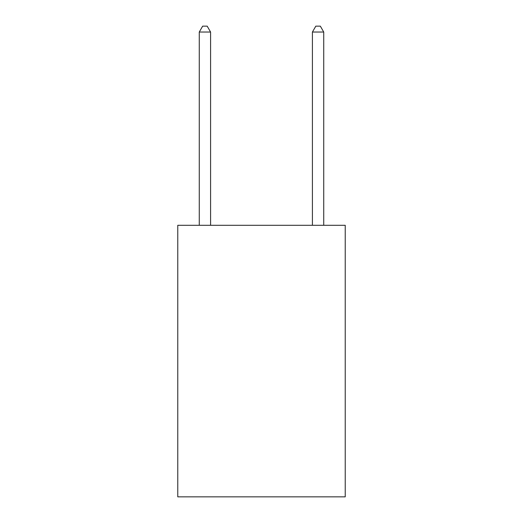 <?xml version="1.0" encoding="UTF-8"?>
<svg xmlns="http://www.w3.org/2000/svg" width="523" height="523" viewBox="0 0 523 523"><rect width="100%" height="100%" fill="white"/><g stroke="black" fill="none" stroke-linecap="round" stroke-linejoin="round"><path stroke-width="0.78" d="M345.232 225.295L345.232 496.85L177.768 496.85L177.768 225.295L345.232 225.295M210.586 225.295L210.586 32.034L199.27 32.034L199.27 225.295M199.27 32.034L202.663 26.15L207.186 26.15L210.586 32.034M323.73 225.295L323.73 32.034L312.414 32.034L312.414 225.295M312.414 32.034L315.814 26.15L320.338 26.15L323.73 32.034"/></g></svg>
